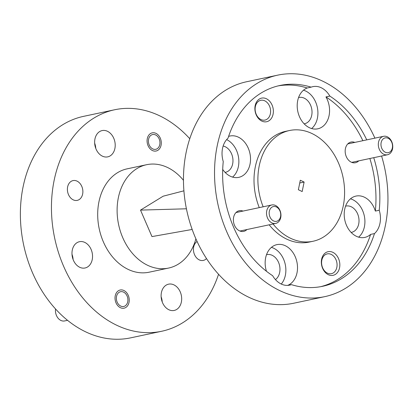 <?xml version="1.0" encoding="UTF-8"?>
<svg xmlns="http://www.w3.org/2000/svg" width="413" height="413" viewBox="0 0 413 413"><rect width="100%" height="100%" fill="white"/><g stroke="black" fill="none" stroke-linecap="round" stroke-linejoin="round"><path stroke-width="0.62" d="M311.634 128.551A21.135 15.926 78 0 0 315.651 102.068A21.135 15.926 78 0 0 303.493 90.199M362.877 140.699A102.651 77.355 78 0 0 325.945 96.9A21.135 15.926 -102 0 1 327.297 99.595A21.135 15.926 -102 0 1 317.773 128.815A21.135 15.926 -102 0 1 299.471 116.683A21.135 15.926 -102 0 1 307.226 87.984A102.651 77.355 78 0 0 277.99 85.925M320.607 286.689A102.651 77.355 78 0 0 370.59 234.408L374.472 233.588A21.135 15.926 78 0 0 379.237 210.248L375.35 211.074A102.651 77.355 78 0 0 369.857 158.504M370.59 234.408A21.135 15.926 -102 0 1 364.772 237.418A21.135 15.926 -102 0 1 346.471 225.286A21.135 15.926 -102 0 1 355.996 196.072A21.135 15.926 -102 0 1 374.297 208.198A21.135 15.926 -102 0 1 375.35 211.074M358.629 237.155A21.135 15.926 78 0 0 362.645 210.671A21.135 15.926 78 0 0 350.487 198.808M325.945 96.9L329.827 96.079A21.135 15.926 78 0 0 312.878 86.642A21.135 15.926 78 0 0 311.113 87.158A102.651 77.355 78 0 0 279.926 85.481A102.651 77.355 78 0 0 228.007 138.2A21.135 15.926 78 0 0 223.247 161.54A102.651 77.355 78 0 0 272.652 275.708A21.135 15.926 78 0 0 289.606 285.146A21.135 15.926 78 0 0 291.371 284.629L287.773 285.393M281.253 284.046A21.135 15.926 78 0 0 283.597 259.225A21.135 15.926 78 0 0 271.439 247.361M266.457 271.274A21.135 15.926 -102 0 1 276.942 244.625A21.135 15.926 -102 0 1 295.243 256.752A21.135 15.926 -102 0 1 287.629 285.398M232.581 177.105A21.135 15.926 78 0 0 236.597 150.621A21.135 15.926 78 0 0 226.649 139.594M228.606 136.388A21.135 15.926 -102 0 1 229.948 136.022A21.135 15.926 -102 0 1 248.249 148.148A21.135 15.926 -102 0 1 238.724 177.368A21.135 15.926 -102 0 1 222.715 169.428M243.009 211.079A10.568 7.961 78 0 0 234.842 214.073A10.568 7.961 78 0 0 234.507 225.322A10.568 7.961 78 0 0 246.928 229.535M354.808 142.413A10.568 7.961 78 0 0 346.641 145.407A10.568 7.961 78 0 0 346.3 156.656A10.568 7.961 78 0 0 358.727 160.869M256.179 114.804A12.075 9.101 78 0 0 268.853 120.844A12.075 9.101 78 0 0 272.074 105.041A12.075 9.101 78 0 0 259.4 99.001A12.075 9.101 78 0 0 256.179 114.804M256.205 114.282A10.113 7.62 78 0 0 264.965 120.085A10.113 7.62 78 0 0 269.524 106.1A10.113 7.62 78 0 0 260.763 100.297A10.113 7.62 78 0 0 256.205 114.282M322.641 268.398A12.075 9.101 78 0 0 335.32 274.433A12.075 9.101 78 0 0 338.541 258.631A12.075 9.101 78 0 0 325.867 252.591A12.075 9.101 78 0 0 322.641 268.398M322.672 267.872A10.113 7.62 78 0 0 331.427 273.674A10.113 7.62 78 0 0 335.986 259.694A10.113 7.62 78 0 0 327.23 253.887A10.113 7.62 78 0 0 322.672 267.872M273.05 223.991A56.612 42.658 78 0 0 312.997 241.269A56.612 42.658 78 0 0 338.505 163.006A56.612 42.658 78 0 0 289.487 130.518L285.605 131.344A56.612 42.658 78 0 0 259.271 207.625M289.487 130.518A56.612 42.658 78 0 0 263.153 206.799M381.581 156.016A113.219 85.321 -102 0 1 324.752 296.648L293.689 303.24A113.219 85.321 -102 0 1 195.648 238.265A113.219 85.321 -102 0 1 246.669 81.733L277.732 75.14A113.219 85.321 -102 0 1 374.901 138.143M324.752 296.648A113.219 85.321 -102 0 1 226.711 231.672A113.219 85.321 -102 0 1 277.732 75.14M183.475 180.326A52.838 39.813 78 0 0 146.6 164.704A52.838 39.813 78 0 0 122.79 237.754A52.838 39.813 78 0 0 168.54 268.078A52.838 39.813 78 0 0 195.891 238.822M146.6 164.704L127.183 168.829A52.838 39.813 78 0 0 103.374 241.873A52.838 39.813 78 0 0 149.129 272.198L168.54 268.078M160.296 138.179A9.282 6.995 -102 0 1 156.109 151.013A9.282 6.995 -102 0 1 148.071 145.686A9.282 6.995 -102 0 1 152.258 132.852A9.282 6.995 -102 0 1 160.296 138.179M128.242 295.336A9.282 6.995 -102 0 1 124.055 308.175A9.282 6.995 -102 0 1 116.017 302.848A9.282 6.995 -102 0 1 120.204 290.009A9.282 6.995 -102 0 1 128.242 295.336M81.789 186.397A10.113 7.62 -102 0 1 77.231 200.382A10.113 7.62 -102 0 1 68.475 194.575A10.113 7.62 -102 0 1 73.034 180.595A10.113 7.62 -102 0 1 81.789 186.397M206.5 258.569A10.113 7.62 -102 0 1 203.279 260.433A10.113 7.62 -102 0 1 194.523 254.63A10.113 7.62 -102 0 1 197.084 241.476M94.665 143.177A13.438 10.124 -102 0 1 95.77 148.381M113.766 138.288A13.438 10.124 -102 0 1 107.716 156.863A13.438 10.124 -102 0 1 96.079 149.15A13.438 10.124 -102 0 1 102.135 130.575A13.438 10.124 -102 0 1 113.766 138.288M71.996 254.305A13.438 10.124 -102 0 1 73.101 259.509M91.103 249.416A13.438 10.124 -102 0 1 85.047 267.991A13.438 10.124 -102 0 1 73.416 260.278A13.438 10.124 -102 0 1 79.466 241.703A13.438 10.124 -102 0 1 91.103 249.416M161.127 296.766A13.438 10.124 -102 0 1 162.232 301.975M180.233 291.877A13.438 10.124 -102 0 1 174.178 310.452A13.438 10.124 -102 0 1 162.546 302.739A13.438 10.124 -102 0 1 168.597 284.165A13.438 10.124 -102 0 1 180.233 291.877M218.554 274.268A113.219 85.321 -102 0 1 161.664 331.267A113.219 85.321 -102 0 1 63.628 266.292A113.219 85.321 -102 0 1 114.644 109.76A113.219 85.321 -102 0 1 189.784 138.732M161.664 331.267L130.601 337.86A113.219 85.321 -102 0 1 32.56 272.885A113.219 85.321 -102 0 1 83.581 116.352L114.644 109.76M223.149 146.026A13.438 10.124 -102 0 1 231.528 153.734A13.438 10.124 -102 0 1 225.477 172.309A13.438 10.124 -102 0 1 225.09 172.381M266.514 254.718A13.438 10.124 -102 0 1 266.891 254.63A13.438 10.124 -102 0 1 278.527 262.338A13.438 10.124 -102 0 1 275.44 279.591M345.562 206.164A13.438 10.124 -102 0 1 345.944 206.072A13.438 10.124 -102 0 1 357.581 213.784A13.438 10.124 -102 0 1 351.525 232.359A13.438 10.124 -102 0 1 351.138 232.431M298.568 97.561A13.438 10.124 -102 0 1 298.945 97.468A13.438 10.124 -102 0 1 310.581 105.181A13.438 10.124 -102 0 1 304.526 123.755A13.438 10.124 -102 0 1 304.144 123.828M366.759 139.873A102.651 77.355 78 0 0 329.827 96.079M291.371 284.629A102.651 77.355 78 0 0 322.558 286.312A102.651 77.355 78 0 0 374.472 233.588M311.113 87.158L307.226 87.984M379.237 210.248A102.651 77.355 78 0 0 373.739 157.683M192.174 229.458L151.974 236.592L140.513 210.109L163.171 196.19L183.914 190.827M140.513 210.109L186.428 208.792M269.168 224.817A56.612 42.658 78 0 0 309.115 242.095L312.997 241.269M302.177 191.549L298.367 189.737L300.308 180.238L304.118 182.05L302.177 191.549M304.118 182.05L299.745 182.98M159.15 138.882A7.548 5.689 78 0 0 151.23 135.108A7.548 5.689 78 0 0 149.217 144.984A7.548 5.689 78 0 0 157.136 148.757A7.548 5.689 78 0 0 159.15 138.882M55.559 308.991A9.437 7.109 78 0 0 56.462 315.527A9.437 7.109 78 0 0 64.629 320.942L67.536 320.328M127.096 296.038A7.548 5.689 78 0 0 119.176 292.265A7.548 5.689 78 0 0 117.163 302.146A7.548 5.689 78 0 0 125.082 305.919A7.548 5.689 78 0 0 127.096 296.038M279.921 210.888A7.548 5.689 78 0 0 271.997 207.114A7.548 5.689 78 0 0 269.983 216.995A7.548 5.689 78 0 0 277.908 220.769A7.548 5.689 78 0 0 279.921 210.888M267.526 218.012A9.437 7.109 -102 0 1 271.78 204.972A9.437 7.109 -102 0 1 279.947 210.387A9.437 7.109 -102 0 1 275.698 223.428A9.437 7.109 -102 0 1 267.526 218.012M391.715 142.222A7.548 5.689 78 0 0 383.796 138.448A7.548 5.689 78 0 0 381.777 148.329A7.548 5.689 78 0 0 389.702 152.103A7.548 5.689 78 0 0 391.715 142.222M379.325 149.346A9.437 7.109 -102 0 1 383.574 136.305A9.437 7.109 -102 0 1 391.746 141.721A9.437 7.109 -102 0 1 387.492 154.761A9.437 7.109 -102 0 1 379.325 149.346M235.993 212.566L271.78 204.972M239.912 231.027L275.698 223.428M347.787 143.9L383.574 136.305M351.706 162.361L387.492 154.761"/></g></svg>
